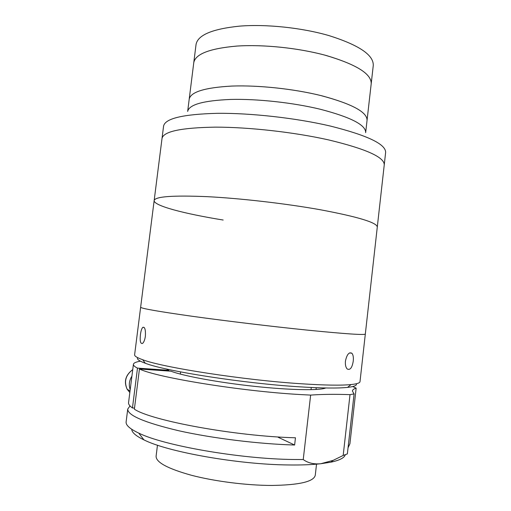 <?xml version="1.0" encoding="UTF-8"?>
<svg xmlns="http://www.w3.org/2000/svg" width="511" height="511" viewBox="0 0 511 511"><rect width="100%" height="100%" fill="white"/><g stroke="black" fill="none" stroke-linecap="round" stroke-linejoin="round"><path stroke-width="0.77" d="M193.765 62.693C195.381 53.949 209.887 48.398 237.296 46.041C264.015 44.316 299.587 48.111 326.65 55.622C356.889 64.718 371.733 74.127 371.19 83.849L373.254 65.625C373.886 55.131 359.131 45.121 328.982 35.604C301.995 27.754 266.467 23.998 239.736 26.118C212.308 28.916 197.744 35.042 196.045 44.495L193.765 62.693C195.343 54.051 209.58 48.519 236.478 46.099C262.731 44.285 297.843 47.862 324.977 55.169C356.288 64.335 371.695 73.897 371.19 83.849L367.045 120.424C367.415 112.26 352.386 104.059 321.968 95.832C294.751 88.984 259.09 85.107 232.396 86.046C205.026 87.502 190.629 91.897 189.191 99.217L189.191 99.217C190.59 91.98 204.719 87.598 231.579 86.078C257.8 85.062 293.001 88.742 320.282 95.416C351.785 103.733 367.371 112.069 367.045 120.424L365.659 132.662C365.972 125.016 350.885 117.223 320.397 109.277C293.135 102.66 257.442 98.757 230.755 99.434C203.404 100.584 189.038 104.583 187.665 111.436L193.765 62.693M162.013 138.487L162.013 138.481C163.367 131.461 181.169 127.686 215.418 127.143C248.978 127.111 294.368 132.215 328.573 139.905C366.112 148.925 384.662 157.286 384.234 164.983L385.613 152.61C386.118 144.268 367.639 135.402 330.183 126.013C296.041 118.028 250.697 112.95 217.124 113.321C182.855 114.247 165.008 118.514 163.577 126.134L162.013 138.481C163.367 131.461 181.169 127.686 215.418 127.143C248.978 127.111 294.368 132.215 328.573 139.905C366.112 148.925 384.662 157.286 384.234 164.983L377.278 227.152C377.348 222.707 358.422 216.913 320.493 209.778C358.422 216.913 377.348 222.707 377.278 227.152L365.327 334.022C364.809 335.21 345.666 333.926 307.897 330.176C272.848 326.606 226.526 321.049 192.743 316.36C158.333 311.493 140.966 308.452 140.64 307.232C140.947 308.44 158.103 311.455 192.117 316.271C225.517 320.914 271.462 326.446 306.581 330.042C345.187 333.9 364.771 335.222 365.327 334.022L360.006 381.647C359.891 382.975 356.902 383.953 351.038 384.566C341.214 385.543 324.766 385.288 301.701 383.793C244.194 380.165 162.67 367.486 142.652 359.712C137.095 357.738 134.419 356.09 134.617 354.768L154.156 200.548C155.127 196.531 172.692 195.234 206.859 196.646C240.355 198.319 285.956 203.576 320.493 209.778C285.956 203.576 240.355 198.319 206.859 196.646C172.692 195.234 155.127 196.531 154.156 200.548L162.013 138.481M140.436 334.609C140.921 330.885 141.713 328.458 142.812 327.327C144.856 326.733 145.712 329.691 145.386 336.2C144.817 339.911 143.866 342.325 142.531 343.437C140.468 344.005 139.771 341.061 140.436 334.609M356.352 383.748C357.151 385.415 354.225 386.629 347.569 387.383C337.931 388.411 321.93 388.226 299.561 386.821C243.83 383.429 165.027 371.063 145.36 363.276C139.069 360.97 136.501 359.105 137.676 357.668M345.436 361.105C346.873 354.481 349.026 351.862 351.887 353.248C353.171 354.762 353.625 357.374 353.254 361.079C352.162 367.748 350.156 370.386 347.237 368.999C345.743 367.46 345.142 364.828 345.436 361.105M157.465 445.19L156.098 456.182C155.874 462.276 167.653 468.644 191.421 475.268C214.652 481.349 246.551 485.412 271.603 485.45C299.427 485.054 313.99 481.63 315.281 475.166L316.533 464.154M310.643 395.099L300.455 394.562C240.809 391.26 156.673 377.457 139.446 369.012L134.374 409.183C151.262 420.649 235.43 436.266 295.46 437.786L294.623 445.017C259.007 444.053 212.333 438.291 178.658 430.728C144.396 422.565 127.424 415.328 127.75 409.011L126.128 421.824C125.649 425.12 129.845 428.87 138.711 433.085C163.303 445.439 239.122 458.878 292.95 459.491L303.234 459.549L310.643 395.099C321.553 394.275 334.673 394.122 350.009 394.639L354.091 393.936L352.386 391.004C352.545 389.836 353.804 388.877 356.148 388.117L352.743 386.552M127.75 409.011L130.018 405.945M345.2 454.994C344.197 457.939 339.438 460.334 330.93 462.174L320.767 463.739C311.946 464.723 301.266 465.131 288.734 464.959C238.203 464.563 167.448 451.89 143.949 439.882C135.888 435.979 131.819 432.447 131.742 429.285M316.232 387.702L316.028 389.491M323.98 387.945L323.917 388.532M140.404 361.181C135.996 361.909 133.665 362.951 133.409 364.317C133.256 365.403 134.617 366.668 137.491 368.118L132.458 407.976L134.514 408.072M168.719 371.043L168.815 370.303L137.491 368.118M133.409 364.317L128.561 402.611C128.338 404.214 129.641 406.002 132.458 407.976M294.623 445.017L278.214 437.301L278.259 436.956M139.446 369.012L170.968 371.197C183.117 375.93 218.235 382.458 254.216 386.322C290.222 390.2 319.611 390.653 325.737 387.983M356.148 388.117L349.914 443.772L348.055 447.751M350.009 394.639L343.181 455.448L347.365 453.902L354.091 393.936M303.234 459.549C307.948 462.998 313.792 464.39 320.767 463.739L333.21 460.341L343.181 455.448M166.433 368.987L168.815 370.303M131.908 376.16C129.181 380.516 128.612 385.013 130.203 389.644M223.179 220.03C184.682 213.822 153.575 205.773 154.156 200.548M132.732 369.657C125.68 374.972 123.828 381.513 127.175 389.28L129.832 392.537M144.191 327.455L142.812 327.327M145.36 363.276L142.652 359.712M349.633 352.897L351.887 353.248M347.569 387.383L351.038 384.566M311.02 389.682L311.269 387.491M180.338 374.097L180.607 371.906M143.949 439.882L138.711 433.085M330.93 462.174L333.21 460.341M130.043 390.902L127.175 389.28C123.656 381.608 125.508 375.055 132.739 369.619"/></g></svg>
